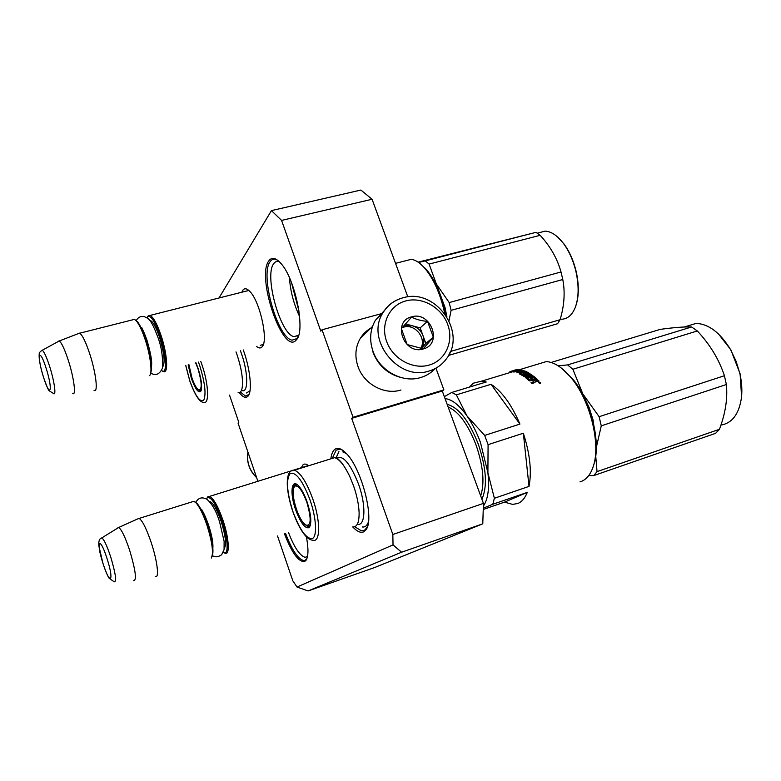 <?xml version="1.0" encoding="UTF-8"?>
<svg xmlns="http://www.w3.org/2000/svg" width="781" height="781" viewBox="0 0 781 781"><rect width="100%" height="100%" fill="white"/><g stroke="black" fill="none" stroke-linecap="round" stroke-linejoin="round"><path stroke-width="1.17" d="M297.014 587.029L393.028 544.884L392.843 534.487L483.429 503.394L482.775 523.817L374.568 567.553L308.085 590.944L297.014 587.029L292.807 580.8L277.528 535.961M392.843 534.487L351.694 418.352L353.051 417.269L443.891 389.875L442.28 391.017L351.694 418.352M281.57 220.408L271.437 210.616L360.89 190.056L372.068 199.262L281.57 220.408L320.796 331.144L322.036 329.767L353.051 417.269M219.002 297.991L271.437 210.616M229.516 395.079L238.781 422.267L238.049 423.087L257.876 481.291M241.876 292.201L242.706 290.434C244.482 287.847 246.962 288.287 250.154 291.772C260.093 301.993 268.479 340.623 262.211 346.696L262.055 346.881C260.59 348.472 258.726 348.306 256.451 346.373M301.29 467.731L303.106 464.695C304.561 463.592 306.406 463.943 308.651 465.759M268.703 261.02C271.72 256.744 275.878 257.632 281.17 263.705C295.54 279.53 305.722 331.437 296.389 339.803L296.36 339.833C283.552 356.517 256.1 277.665 268.703 261.02M330.89 458.642C331.486 454.044 332.784 450.949 334.805 449.358C337.812 447.21 341.678 448.616 346.422 453.576C361.593 468.561 374.616 518.877 366.172 529.469L363.741 531.812C360.715 533.179 357.063 531.568 352.787 526.97M243.272 349.937C250.281 368.896 252.497 391.662 248.016 396.162L248.007 396.182C245.82 398.466 242.911 397.295 239.269 392.648M306.396 536.791C308.563 548.428 308.475 556.218 306.132 560.143L304.688 561.48C298.645 562.271 291.889 553.007 284.411 533.677M308.085 590.944L401.58 552.226L393.028 544.884M482.775 523.817L401.58 552.226M483.429 503.394L442.28 391.017M435.935 368.163L443.891 389.875M322.036 329.767L382.339 313.425M372.068 199.262L407.809 296.878M248.914 290.512L245.654 291.245M263.363 344.392L260.229 345.348M308.544 465.671L305.156 466.521M279.325 261.694L279.051 261.606C276.865 260.971 275.068 261.694 273.653 263.773C264.007 275.947 280.486 334.61 294.086 336.66L298.654 335.205M305.088 557.322L307.489 556.511L305.088 557.322C299.748 555.642 294.193 547.315 288.433 532.349M299.631 316.578C293.802 304.248 290.395 291.264 289.4 277.616M298.547 308.29L292.543 285.407M249.061 394.385L245.566 396.113L240.372 392.033M297.942 337.197L297.014 338.534L292.074 340.165C277.538 337.939 259.809 274.961 270.06 261.772C271.573 259.517 273.496 258.736 275.859 259.429L277.714 260.288M291.498 282.634L299.006 311.209M306.953 558.464L305.254 560.27L303.497 560.553C297.717 558.688 291.723 549.609 285.514 533.316M332.569 457.705L336.181 450.1L340.174 449.251L342.508 450.12M367.295 527.126L364.376 530.397L361.427 530.826L354.711 526.765M291.43 470.806L209.591 496.384C213.613 498.424 218.065 506.352 222.946 520.175C229.018 537.914 230.073 555.252 225.192 553.309L224.02 552.714M209.591 496.384L207.795 496.765L206.994 498.132M206.526 499.039L207.258 497.819C211.007 496.306 215.907 503.901 221.96 520.576C228.296 539.046 228.872 556.482 223.278 552.343M194.889 501.851L197.037 503.442C200.522 507.425 204.056 514.659 207.658 525.174C212.676 541.331 214.121 551.864 211.993 556.765M197.037 503.442L196.07 502.925C199.643 507.015 203.285 514.474 206.994 525.301C212.334 542.59 213.75 553.514 211.241 558.103M196.07 502.925L193.883 501.295L191.96 501.89M193.883 501.295L139.164 518.399C142.513 520.712 146.603 528.962 151.407 543.146C157.43 561.324 159.412 578.75 155.37 576.446M139.164 518.399L137.524 518.994M100.974 538.392L101.823 537.894C99.499 538.441 98.504 541.008 98.806 545.616L102.946 563.374C106.685 574.416 107.983 576.3 109.135 578.252L114.211 581.816C116.808 581.904 115.647 573.615 110.707 556.951C106.987 545.753 104.019 539.398 101.823 537.894L118.692 527.468C121.553 529.45 125.214 537.084 129.685 550.38C135.582 570.276 136.909 580.39 133.649 580.722M118.556 527.419L117.414 528.132M248.778 290.464L150.147 315.397C153.408 317.232 157.01 323.803 160.935 335.098C167.368 353.783 168.608 374.333 163.395 371.561L162.428 370.985M150.147 315.397L148.458 315.514L147.521 316.871M146.984 317.847L147.892 316.52C151.055 315.446 155.097 321.792 159.998 335.557C166.665 354.896 167.437 375.554 161.599 370.516M135.289 319.907L137.349 321.587C140.072 324.906 142.874 330.802 145.744 339.257C151.172 357.102 152.695 368.788 150.323 374.324M137.349 321.587L136.402 321.02C139.203 324.447 142.083 330.509 145.041 339.227C150.528 355.384 152.685 373.884 149.444 375.641M136.402 321.02L134.449 319.37L132.438 319.878M134.449 319.37L79.76 333.194C82.474 335.225 85.773 342.029 89.659 353.598C96.024 372.742 98.377 393.439 94.042 390.334M79.76 333.194L78.051 333.721M43.658 377.76C46.831 386.595 48.705 390.959 49.291 390.842L53.411 393.429C56.535 396.611 54.338 380.806 49.486 365.957C46.469 356.8 44.068 351.557 42.272 350.249L59.239 340.975C61.572 342.703 64.54 349 68.142 359.856C74 377.653 76.421 396.709 72.565 393.36M59.112 340.906L57.901 341.58M384.535 310.399L375.27 320.444C370.018 329.875 369.257 340.145 372.986 351.255C379.576 370.838 402.596 383.383 420.734 377.526C426.426 375.807 431.258 372.82 435.222 368.544M429.228 365.039C445.6 360.363 454.064 341.287 447.669 324.388C441.519 307.411 422.052 296.438 405.778 300.919C389.407 305.146 380.249 324.154 386.644 341.502C392.794 358.918 412.954 369.969 429.228 365.039M423.331 348.922C443.12 344.04 430.829 310.721 411.607 316.861C391.632 321.421 403.923 355.326 423.331 348.922M423.214 348.804L433.318 337.158L427.519 321.372C421.213 320.854 415.912 319.429 411.607 317.076L401.375 328.635L407.174 344.567L423.214 348.804M427.519 321.372L420.149 327.864L405.417 323.91M433.318 337.158L425.85 343.415L420.149 327.864M421.33 348.609L425.85 343.415M421.31 348.609L421.701 348.072C424.112 344.333 424.542 340.184 422.999 335.635C420.969 330.597 417.415 327.307 412.319 325.765L405.222 325.736L403.142 326.526M402.166 327.669L403.699 327.141C414.965 323.402 427.002 338.583 420.656 348.531M371.141 344.177L373.113 352.534C378.189 365.283 387.171 373.523 400.067 377.262M372.225 327.366C367.148 329.924 363.136 333.663 360.178 338.573C355.355 347.125 354.623 356.429 357.971 366.474C363.858 384.096 384.574 395.332 400.985 390.002M535.883 364.737L546.368 361.564C554.637 362.208 563.16 367.939 571.936 378.775C590.612 401.541 601.009 444.955 593.179 466.667C590.602 474.301 586.697 479.202 581.464 481.389L579.961 481.906M504.506 502.134L527.273 492.391C525.037 498.083 521.913 501.773 517.91 503.452L512.668 504.409L504.506 502.134L483.234 509.476M483.341 506.137C488.037 499.371 489.55 488.252 487.9 472.788L480.481 442.524C476.683 432.313 472.183 423.448 466.97 415.912L456.358 394.854L491.015 384.301C501.9 391.281 511.535 404.538 519.931 424.093L484.669 435.407L488.086 444.653L523.338 433.221C529.987 453.849 531.881 471.568 529.02 486.397L494.383 498.268L487.9 472.788L488.086 444.653M484.669 435.407L466.97 415.912C459.208 405.036 451.906 399.276 445.063 398.632M307.118 501.998C311.023 514.259 311.824 522.616 309.53 527.068L308.798 527.751C304.795 528.493 300.392 522.479 295.608 509.69C289.634 493.026 291.381 477.777 298.664 485.987C301.72 489.365 304.531 494.705 307.118 501.998M310.233 525.652L307.841 526.814L302.862 522.304M293.119 491.669C293.109 486.485 294.291 484.083 296.634 484.464L297.161 484.64L295.023 486.016C298.557 485.352 302.501 490.771 306.855 502.281C311.697 519.336 311.18 526.882 305.322 524.91C302.169 522.225 299.211 517.002 296.438 509.241C292.592 496.892 292.114 489.15 295.023 486.016M310.067 500.035C302.511 480.413 295.862 471.587 290.122 473.569C285.914 479.495 286.842 492.137 292.895 511.506C299.943 530.309 306.484 539.31 312.507 538.5C317.34 536.069 316.295 517.891 310.067 500.035M352.612 526.941C357.073 527.341 359.231 522.538 359.104 512.541C358.762 504.438 356.907 495.515 353.539 485.762L349.615 476.117C344.265 465.105 339.237 458.955 334.522 457.676L330.646 458.886M535.249 379.371L535.668 378.531M561.803 368.398L573.303 379.703C591.237 401.58 601.282 443.12 593.902 464.217M527.741 377.467L528.024 376.618M491.015 384.301L519.931 424.093M523.338 433.221L529.02 486.397M527.273 492.391L492.801 504.272L494.383 498.268M483.273 508.158L492.801 504.272M469.469 387.073L473.384 383.178L482.014 381.03L486.231 381.997L451.74 392.452L456.358 394.854M451.74 392.452L444.34 396.65M513 370.663L520.439 369.813L515.821 371.209L511.135 371.756L514.142 371.092L510.071 371.492L513.117 371.082M514.191 371.326L515.519 371.239M510.305 372.303L511.213 372.107M514.601 370.399L509.905 371.531L520.263 369.794L516.095 369.813L516.241 370.331M514.523 370.135L516.095 369.813M531.578 383.051L533.599 382.426L533.687 381.733L531.07 382.534L531.998 383.491L534.956 382.583L535.229 381.724L538.705 381.421L536.303 378.336L538.822 381.372M519.199 371.639L519.053 370.858L520.956 371.356L519.609 371.766L517.705 371.258L513.771 372.059L521.278 369.95L526.287 371.531L521.015 373.406L523.329 374.812L525.125 374.265L523.758 373.045L527.614 372.166L527.673 372.957L526.911 372.918L529.42 374.421L523.543 376.217L524.412 376.813L530.299 375.017L531.178 375.651L525.662 377.731L529.391 380.903L532.954 380.279L533.687 381.733M531.178 375.651L531.178 376.413L530.436 375.876M524.334 376.764L529.44 375.202L529.42 374.421M524.188 373.738L526.921 372.918M527.155 374.548L525.564 373.338L526.687 374.734M519.345 373.845L522.626 375.632L527.146 374.255M519.824 374.07L520.947 373.728M519.297 373.396L521.884 372.615L521.942 373.123M519.053 370.858L522.645 371.053L516.797 372.83L520.771 372.166L521.884 372.615M521.22 372.332L522.167 372.049M522.645 371.053L522.714 371.58M518.584 371.473L519.131 371.307M521.278 369.95L521.415 370.682M522.391 370.975L525.603 372.01M520.927 373.543L521.005 374.343L523.368 375.602L525.086 375.202L525.125 374.372M523.329 374.812L523.368 375.602M524.393 374.616L525.174 375.056M523.758 373.045L523.807 373.533M526.687 372.156L526.755 372.888M527.673 372.957L534.917 377.877M527.614 372.166L535.571 377.682L534.204 378.102L531.9 376.432L530.758 376.784L531.744 378.336M530.758 376.784L532.408 378.131L531.041 378.551L529.391 377.194L527.731 377.867L527.722 378.619L530.211 380.737L536.254 379.058M527.731 377.867L530.26 380.015L530.211 380.737M524.461 371.815L524.52 372.342M523.69 372.059L524.256 372.42M523.231 372.205L522.128 371.756L524.451 371.736L523.29 372.713M522.128 371.756L522.899 372.83M535.62 381.138L534.321 379.859L535.678 379.439L536.84 380.562L535.541 381.831L536.762 381.265M534.321 379.859L535.541 381.831M526.003 377.994L531.178 376.413M533.677 381.753L533.599 382.426M539.817 383.256L540.501 382.944L540.013 382.407L538.714 382.807L540.101 383.168M540.481 383.051L540.393 383.559M538.988 382.202C540.608 382.29 541.038 382.758 540.257 383.608L538.509 382.661L538.988 382.202L538.9 382.749M530.26 380.015L536.303 378.336M538.89 380.845L538.705 381.421M481.887 499.205C487.588 486.485 486.358 468.024 478.177 443.813C468.815 420.403 458.476 407.262 447.171 404.382M368.476 521.718C367.197 525.603 365.147 527.351 362.325 526.97M336.25 457.432L337.831 453.986M342.771 451.867L346.491 453.654M308.017 525.72L310.194 525.72M551.113 362.462L660.209 329.377C673.964 327.483 684.429 326.683 691.605 326.975L697.306 330.959C709.958 344.45 718.998 359.367 724.417 375.72L726.379 384.516L601.272 425.85L596.313 447.435M596.293 444.545L593.101 420.051L589.108 407.497L582.782 393.829L599.125 416.703L601.272 425.85M690.043 325.238L692.552 324.476M718.491 333.965L730.84 349.81L740.076 373.718L741.599 396.768L741.169 399.872M685.318 326.683L696.076 323.402C708.689 323.92 720.189 332.657 730.567 349.634L736.151 361.369L739.958 373.914C741.765 382.182 742.282 389.992 741.501 397.344C739.158 413.881 732.295 423.136 720.922 425.098M558.23 365.85L567.602 364.903L572.873 369.267L582.782 393.829M575.538 382.68L582.733 393.731M691.605 326.975L567.602 364.903M697.306 330.959L572.873 369.267M724.417 375.72L599.125 416.703M595.718 455.909L597.035 471.626L593.765 475.57L588.698 475.6M726.379 384.516C727.746 398.525 725.432 413.461 719.438 429.306L715.581 433.338L593.765 475.57M719.438 429.306L597.035 471.626M195.924 362.755L198.042 368.241C201.566 379.625 202.464 387.337 200.737 391.379L200.532 391.623C198.052 392.823 194.996 388.411 191.374 378.375L188.153 364.864M201.147 390.559L199.78 391.017L196.968 388.342M185.79 365.498L189.793 380.786C195.406 396.182 200.053 402.664 203.724 400.233C206.301 394.229 204.973 382.71 199.731 365.664L198.452 362.072M238.117 392.638C240.314 393.077 241.71 391.144 242.305 386.829C243.057 378.473 241.339 367.89 237.151 355.072L236.008 351.909M420.032 263.568L426.367 269.445C435.613 280.779 442.134 296.048 445.931 315.251M404.558 261.039L411.187 259.341C415.541 259.868 420.11 262.885 424.913 268.391C434.021 279.51 440.63 294.564 444.731 313.552M399.608 274.473L399.413 273.955M399.745 274.805L399.325 273.701M249.998 390.803L246.435 392.989M195.66 362.833L197.983 368.671C202.172 383.53 202.23 390.51 198.159 389.592C196.09 387.757 194.02 383.832 191.941 377.838L188.914 364.659M418.128 262.152L535.991 232.347L540.149 235.306C550.39 246.474 557.341 258.696 561.012 271.983L562.779 279.51L451.096 310.35L449.026 320.649M446.898 316.754L445.043 307.548L436.325 283.962L449.192 302.569L451.096 310.35M557.673 237.053L563.892 243.828C569.466 251.433 573.547 260.639 576.163 271.446C579.121 284.85 579.014 296.311 575.841 305.83M538.314 232.904L545.226 231.127C551.376 231.508 557.468 235.637 563.482 243.487C569.134 251.209 573.293 260.561 575.939 271.544C579.092 285.914 578.819 298 575.128 307.773C571.946 315.28 567.377 319.097 561.402 319.224M418.577 262.465L425.313 260.874L429.101 264.085L436.325 283.962M427.959 271.397L436.276 283.884M535.991 232.347L425.313 260.874M540.149 235.306L429.101 264.085M561.012 271.983L449.192 302.569M450.549 351.313L448.802 355.052M562.779 279.51C565.219 292.231 564.321 305.625 560.084 319.722L557.595 323.715L448.606 355.404M560.084 319.722L450.578 351.43M209.425 501.431C212.764 502.115 216.669 508.724 221.13 521.249C225.641 535.883 226.675 544.962 224.245 548.496M201.078 509.466L201.683 509.241M102.965 563.326C110.062 586.101 114.592 581.884 107.026 558.542C99.626 535.122 95.643 540.93 102.965 563.326M149.679 320.298C152.432 320.727 155.663 326.224 159.373 336.787C164.244 352.953 165.338 363.009 162.643 366.943M141.146 327.776L141.742 327.512M43.638 377.701C40.3 366.816 38.816 358.996 39.177 354.262C39.03 352.866 40.065 351.538 42.272 350.249L41.373 350.718M43.648 377.594C50.482 399.56 53.225 390.139 46.02 367.91C38.913 345.436 36.678 356.312 43.648 377.594M429.218 370.975C436.218 368.847 441.861 364.903 446.156 359.153C467.692 332.628 435.681 287.857 403.357 297.707C394.581 300.031 387.766 305.078 382.915 312.849C365.157 339.715 398.661 381.802 429.218 370.975M401.746 298.157C393.595 300.646 387.317 305.547 382.915 312.849L375.27 320.444M256.568 477.464C249.383 470.338 246.513 461.913 247.958 452.199M357.308 524.236C365.362 526.579 366.279 505.434 358.577 484.22C350.113 463.035 342.625 454.366 336.103 458.222M292.836 511.584C296.409 521.562 300.187 529.108 304.16 534.243C307.021 538.002 309.969 540.013 313.005 540.276C320.474 542.541 320.6 520.868 312.79 498.942C306.611 482.17 300.5 472.593 294.466 470.191L291.293 470.923M480.666 495.867C484.845 483.117 483.273 466.062 475.951 444.701C467.76 423.917 458.496 411.362 448.148 407.047M241.505 390.256C248.28 394.454 248.534 373.601 241.593 354.047L240.382 350.718M185.732 365.518L189.763 380.864C197.29 401.825 202.25 402.518 203.802 402.361C209.484 404.665 208.605 383.861 201.918 364.649L200.776 361.447M263.285 344.489L262.055 346.881M298.596 335.41L296.389 339.803M367.685 525.896L366.172 529.469M249.393 393.458L248.016 396.162M307.167 557.829L306.132 560.143M298.381 335.498L294.086 336.66M308.192 465.574L293.763 470.084M207.258 497.819L207.795 496.765M201.752 509.485L201.205 509.69M118.692 527.468L139.008 518.33M147.892 316.52L148.458 315.514M141.849 327.698L141.254 327.991M59.239 340.975L79.613 333.116M421.701 348.072L421.086 348.58M256.656 477.718C249.295 470.572 246.396 462.04 247.928 452.101M201.791 509.407L201.752 509.534C201.586 510.052 203.88 511.75 208.644 525.31M208.664 525.359C211.895 535.444 213.291 543.049 212.862 548.164M212.51 555.682C215.214 557.419 218.25 557.107 221.619 554.754L224.069 549.707L224.118 541.301L219.52 521.581C216.21 511.028 211.963 503.56 206.78 499.186C201.859 496.716 198.159 497.839 195.699 502.554M141.82 327.835C141.302 327.551 142.816 328.596 146.965 340.145M146.994 340.252C150.831 353.422 152.315 362.091 151.446 366.269M150.918 373.191C155.731 375.973 159.549 374.363 162.38 368.339C163.083 357.22 161.521 346.686 157.684 336.728C150.391 317.516 148.146 318.697 144.505 316.735C140.805 315.875 138.022 317.213 136.158 320.747M372.537 326.399L360.178 338.573M336.211 458.281L337.909 458.691C338.056 459.96 340.887 458.945 349.615 476.117M310.037 525.955L309.53 527.068M307.851 526.814L309.881 526.14M334.522 457.676L294.466 470.191C284.782 469.235 285.514 489.921 292.826 511.565M359.104 512.541L359.123 514.494M335.928 458.144L338.934 451.564M573.303 379.703L571.936 378.775M546.368 361.564L519.433 369.706M513.859 371.395L482.014 381.03M741.599 396.768L741.501 397.344M696.076 323.402L684.283 326.995M199.78 391.017L201.059 390.656M201.02 390.695L200.532 391.623M426.367 269.445L424.913 268.391M411.187 259.341L395.537 263.353M201.264 390.188L199.741 390.11M545.226 231.127L537.308 233.168"/></g></svg>

